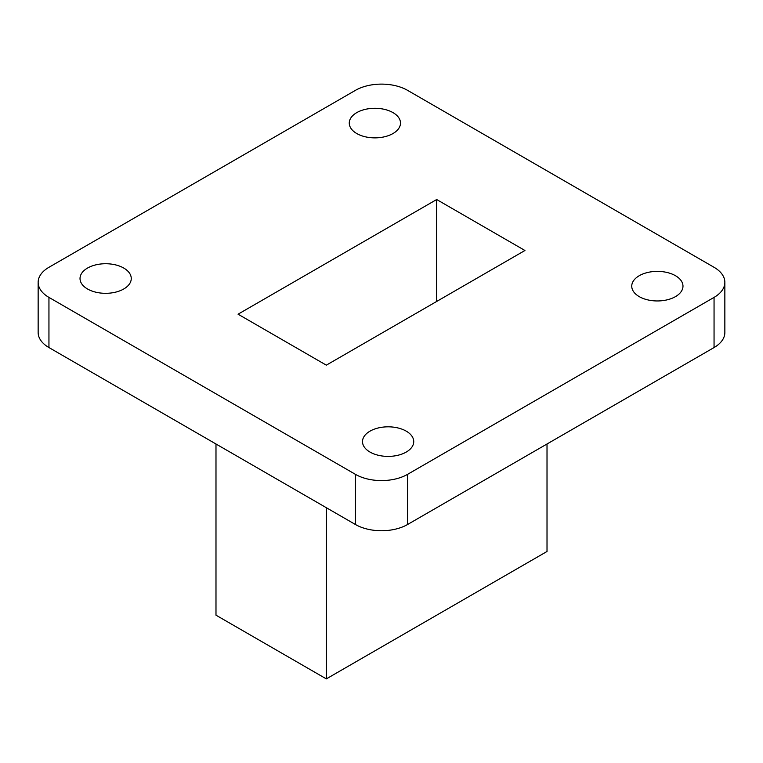 <?xml version="1.0" encoding="UTF-8"?>
<svg xmlns="http://www.w3.org/2000/svg" width="763" height="763" viewBox="0 0 763 763"><rect width="100%" height="100%" fill="white"/><g stroke="black" fill="none" stroke-linecap="round" stroke-linejoin="round"><path stroke-width="1.14" d="M406.24 431.152A25.618 14.793 0 0 0 378.314 427.948A25.618 14.793 0 0 0 362.501 441.615A25.618 14.793 0 0 0 370.007 452.068A25.618 14.793 0 0 0 397.924 455.273A25.618 14.793 0 0 0 413.737 441.615A25.618 14.793 0 0 0 406.24 431.152M675.474 275.71A25.618 14.793 0 0 0 647.558 272.505A25.618 14.793 0 0 0 631.745 286.163A25.618 14.793 0 0 0 639.241 296.626A25.618 14.793 0 0 0 667.167 299.83A25.618 14.793 0 0 0 682.98 286.163A25.618 14.793 0 0 0 675.474 275.71M392.993 112.619A25.618 14.793 0 0 0 365.076 109.414A25.618 14.793 0 0 0 349.263 123.081A25.618 14.793 0 0 0 356.76 133.535A25.618 14.793 0 0 0 384.686 136.739A25.618 14.793 0 0 0 400.499 123.081A25.618 14.793 0 0 0 392.993 112.619M123.759 268.061A25.618 14.793 0 0 0 95.833 264.856A25.618 14.793 0 0 0 80.02 278.524A25.618 14.793 0 0 0 87.526 288.986A25.618 14.793 0 0 0 115.442 292.191A25.618 14.793 0 0 0 131.255 278.524A25.618 14.793 0 0 0 123.759 268.061M326.326 507.7L326.326 678.889L215.986 615.178L215.986 443.999M436.674 199.524L238.056 314.194L326.326 365.162L524.944 250.493L436.674 199.524L436.674 301.461M48.946 297.398L48.946 347.556L355.434 524.505L355.434 474.348L48.946 297.398A36.862 21.278 0 0 1 38.15 282.348A36.862 21.278 0 0 1 48.946 267.298L355.434 90.349A36.862 21.278 0 0 1 407.566 90.349L714.054 267.298A36.862 21.278 0 0 1 724.85 282.348L724.85 332.506A36.862 21.278 180 0 1 714.054 347.556L714.054 297.398L407.566 474.348L407.566 524.505L714.054 347.556M355.434 474.348A36.862 21.278 0 0 0 407.566 474.348M714.054 297.398A36.862 21.278 0 0 0 724.85 282.348M407.566 524.505A36.862 21.278 180 0 1 355.434 524.505M48.946 347.556A36.862 21.278 180 0 1 38.15 332.506L38.15 282.348M326.326 678.889L547.014 551.477L547.014 443.999"/></g></svg>
